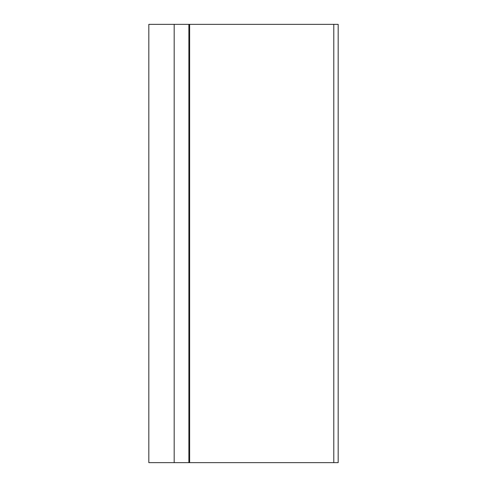 <?xml version="1.0" encoding="UTF-8"?>
<svg xmlns="http://www.w3.org/2000/svg" width="487" height="487" viewBox="0 0 487 487"><rect width="100%" height="100%" fill="white"/><g stroke="black" fill="none" stroke-linecap="round" stroke-linejoin="round"><path stroke-width="0.73" d="M333.79 24.35L148.827 24.35L148.827 462.65L338.173 462.65L338.173 24.35L333.79 24.35L333.79 462.65M189.638 24.35L189.638 462.65M174.182 24.35L174.182 462.65M188.877 24.35L188.877 462.65"/></g></svg>
